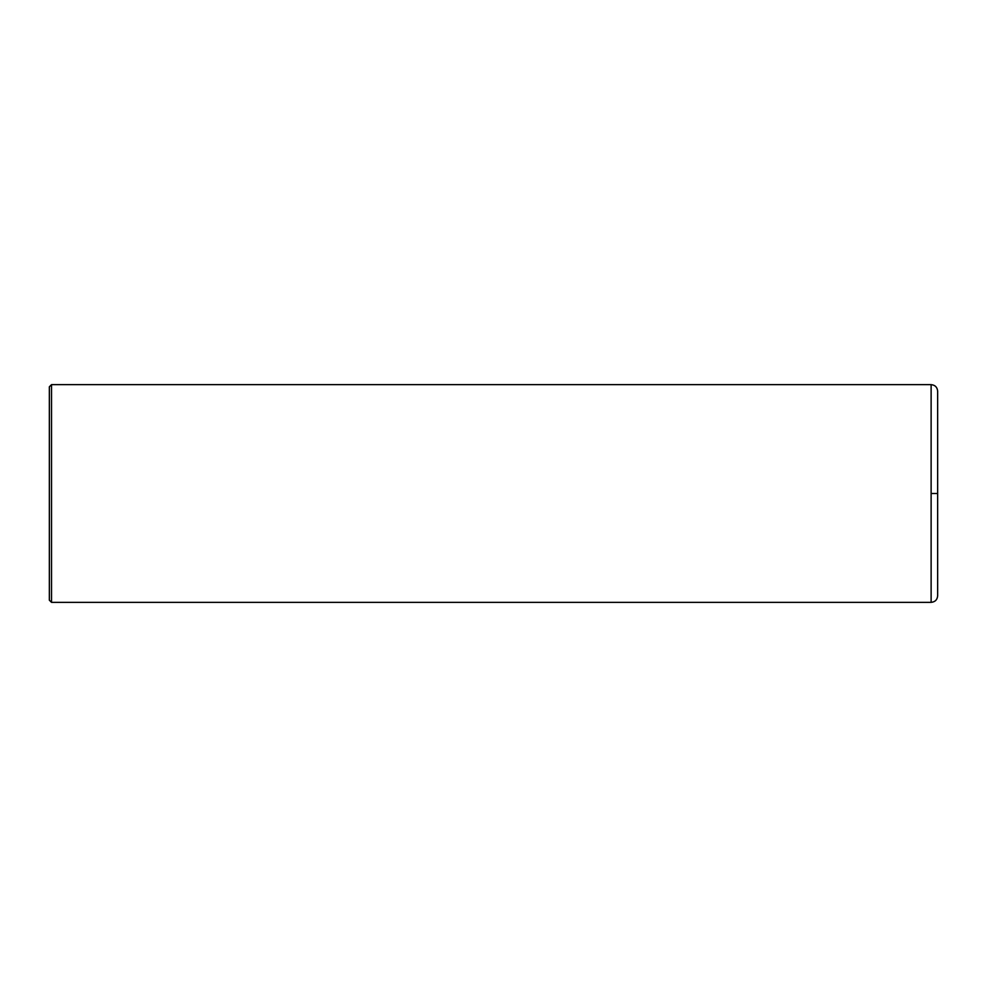 <?xml version="1.0" encoding="UTF-8"?>
<svg xmlns="http://www.w3.org/2000/svg" width="987" height="987" viewBox="0 0 987 987"><rect width="100%" height="100%" fill="white"/><g stroke="black" fill="none" stroke-linecap="round" stroke-linejoin="round"><path stroke-width="1.48" d="M931.123 384.646C935.084 385.029 937.268 387.2 937.65 391.173L937.65 595.827C937.268 599.8 935.084 601.971 931.123 602.354L51.521 602.366L51.521 384.634L931.123 384.634L931.123 602.354M51.521 384.634L49.35 386.818L49.35 600.182L51.521 602.366M931.123 493.5L937.65 493.5"/></g></svg>
